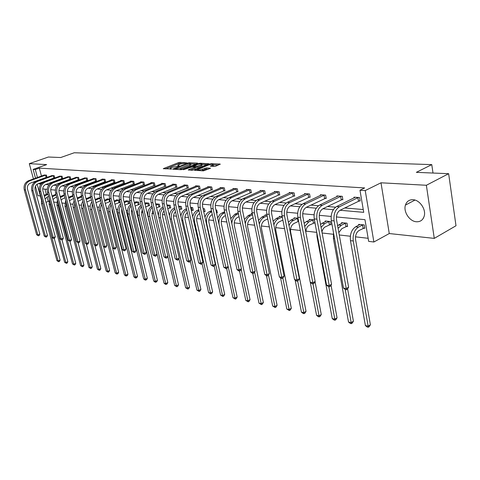 <?xml version="1.0" encoding="UTF-8"?>
<svg xmlns="http://www.w3.org/2000/svg" width="480" height="480" viewBox="0 0 480 480"><rect width="100%" height="100%" fill="white"/><g stroke="black" fill="none" stroke-linecap="round" stroke-linejoin="round"><path stroke-width="0.72" d="M187.02 162.93L179.904 162.384L178.428 162.672L163.29 168.66L171.702 168.972L170.196 168.174L171.372 167.514L179.412 165.93L177.882 165.15L180.246 164.028L187.02 162.93M416.382 221.76C409.554 221.394 403.218 211.728 405.42 205.122C406.662 201.432 409.182 199.626 412.992 199.71C419.634 199.884 426.156 209.238 424.26 215.934C423.06 219.996 420.432 221.934 416.382 221.76M35.466 178.224L35.418 177.81M434.274 238.386L426.366 185.268L381 182.796L389.268 233.544L434.274 238.386L456 225.756L448.644 173.694L416.34 172.344L431.772 164.622L74.25 152.76L60.702 157.53L48.39 157.02L29.298 163.668L33.45 178.95M34.206 181.734L34.368 182.334M35.424 186.228L38.004 195.726L40.338 195.978M448.644 173.694L426.366 185.268M214.32 166.434L215.898 166.128L220.164 164.058L211.446 163.692L209.898 163.992L194.55 170.244L203.436 170.862L210.516 168.264L206.532 167.904L202.416 169.242C199.368 170.172 197.754 170.286 197.574 169.584L208.386 165.06C211.41 164.136 213.018 164.022 213.204 164.718L210.33 166.086L214.32 166.434M35.526 178.206L33.138 169.392L46.662 164.61L29.298 163.668M33.138 169.392L35.304 169.53L37.458 177.504M340.032 210.27L363.732 212.346L359.976 190.236L364.662 187.938L39.318 168.108L35.304 169.53M359.976 190.236L365.232 190.572L373.884 241.998L368.664 241.374L364.974 219.672L336.402 216.948M381 182.796L365.232 190.572M197.496 163.476L197.61 163.122L189.39 162.78L187.89 163.074L172.692 169.134L181.056 169.71L182.592 169.416L197.496 163.476M200.256 163.23L208.962 163.752L193.638 169.974L192.078 170.28L188.232 169.92L195.048 167.07L192.438 166.794L183.312 169.722L198.732 163.524L200.256 163.23L200.388 163.83M433.002 173.04L431.772 164.622M346.368 226.386L347.586 226.512L347.004 223.188L341.61 222.642L341.742 223.398M313.842 222.972L314.976 223.092L314.376 219.882L309.366 219.378L309.492 220.056M282.198 216.624L279.36 216.336L279.486 216.954M252.276 213.594L251.37 213.504L251.484 214.062M229.218 211.26L229.83 214.164M203.052 208.614L204.498 208.758L205.116 211.572L204.252 211.482M178.572 206.136L181.23 206.406L181.854 209.136L181.044 209.052M159.21 206.76L159.972 206.844L159.354 204.192L155.964 203.85L156.06 204.246M138.636 204.606L139.356 204.678L138.738 202.104L135.54 201.78L135.63 202.152M119.214 202.566L119.892 202.638L119.274 200.136L116.256 199.83L116.34 200.172M100.092 198.192L98.022 197.982L98.1 198.306M81.63 196.326L80.748 196.236L80.826 196.536M44.97 189.138L46.338 194.22M47.094 197.034L48.27 201.42L48.864 201.486M53.676 202.044L56.7 202.392M61.884 202.992L64.74 203.316M70.314 203.964L72.99 204.27M78.984 204.96L81.468 205.248M87.894 205.986L90.18 206.25M97.056 207.042L99.132 207.282M106.488 208.128L108.336 208.344M116.19 209.25L117.798 209.436M121.542 209.868L122.058 209.928M126.186 210.402L127.536 210.558M131.34 210.996L132.288 211.104M136.482 211.59L137.562 211.716M141.426 212.16L142.836 212.322M147.096 212.814L147.888 212.904M151.812 213.354L153.714 213.576M158.04 214.074L158.526 214.128M162.51 214.59L164.934 214.866M173.544 215.862L176.514 216.204M184.914 217.17L188.472 217.584M196.65 218.526L200.832 219.006M208.764 219.918L213.606 220.476M221.274 221.364L226.818 222M234.204 222.852L240.498 223.578M247.566 224.394L254.658 225.21M261.396 225.99L269.34 226.902M275.706 227.634L284.556 228.66M290.526 229.344L300.348 230.478M305.886 231.114L316.746 232.368M322.116 232.986L333.288 234.276M339.264 234.966L350.346 236.238M355.506 236.838L368.136 238.29M90.726 197.244L89.268 197.094L89.346 197.406M109.728 199.17L107.016 198.894L107.094 199.224M110.346 201.636L109.902 201.594M128.784 203.574L129.486 203.646L128.868 201.102L125.76 200.79L125.85 201.15M148.77 205.668L149.514 205.746L148.89 203.13L145.602 202.8L145.698 203.184M166.92 204.954L170.13 205.284L170.748 207.972L169.962 207.888M190.614 207.354L192.684 207.564L193.302 210.336L192.468 210.246M215.91 209.916L216.69 209.994L217.308 212.85L216.528 212.772M238.104 212.16L238.182 212.694M266.964 215.082L265.128 214.896L265.248 215.484M298.008 218.226L294.102 217.83L294.222 218.478M329.808 224.646L330.978 224.772L330.39 221.502L325.194 220.98L325.326 221.694M363.564 228.186L364.83 228.318L364.248 224.934L358.65 224.364L358.788 225.162M389.268 233.544L373.884 241.998M48.27 201.42L45.996 202.29M41.364 199.758L37.152 184.206M331.122 216.444L319.218 215.304M314.052 214.812L302.682 213.726M297.624 213.246L286.764 212.208M281.808 211.734L271.428 210.744M266.568 210.282L256.638 209.334M251.868 208.878L242.364 207.972M237.69 207.528L228.588 206.658M223.998 206.22L215.28 205.386M210.774 204.96L202.416 204.162M197.994 203.736L189.972 202.974M185.628 202.56L177.936 201.822M173.664 201.414L166.278 200.712M162.084 200.31L154.986 199.632M150.864 199.242L144.042 198.588M139.986 198.204L133.434 197.574M129.444 197.196L123.138 196.596M119.214 196.218L113.148 195.642M109.284 195.27L103.446 194.718M99.642 194.352L94.026 193.818M90.276 193.458L84.87 192.942M81.18 192.588L75.966 192.09M72.33 191.748L67.308 191.268M63.726 190.926L58.884 190.464M55.356 190.128L50.688 189.678M47.208 189.348L42.708 188.916M39.054 183.396L39.192 183.924L41.022 184.086M45.72 184.494L48.972 184.782M53.724 185.196L57.138 185.496M61.95 185.916L65.526 186.228M70.398 186.654L74.148 186.984M79.08 187.416L83.01 187.758M88.008 188.196L92.124 188.562M97.188 189L101.508 189.384M106.638 189.828L111.168 190.224M116.364 190.68L121.11 191.1M126.378 191.562L131.358 191.994M136.698 192.462L141.924 192.918M147.336 193.392L152.814 193.872M158.304 194.358L164.052 194.862M169.62 195.348L175.656 195.876M181.308 196.368L187.638 196.926M193.368 197.424L200.022 198.012M205.836 198.516L212.826 199.128M218.73 199.65L226.068 200.292M232.062 200.814L239.778 201.492M245.862 202.026L253.974 202.734M260.16 203.274L268.686 204.024M274.974 204.576L283.95 205.362M290.334 205.92L299.784 206.748M306.276 207.318L316.23 208.188M322.83 208.764L333.324 209.682M49.728 183.018L50.898 183.12M57.762 183.696L59.076 183.81M66.012 184.398L67.482 184.518M74.49 185.112L76.116 185.25M83.202 185.85L84.996 186M92.16 186.606L94.128 186.774M101.37 187.386L103.524 187.566M110.844 188.184L113.196 188.382M120.6 189.012L123.156 189.228M130.644 189.858L133.422 190.098M140.994 190.734L144 190.992M151.656 191.64L154.908 191.91M162.654 192.57L166.158 192.864M174 193.524L177.774 193.848M185.706 194.514L189.774 194.862M197.796 195.54L202.17 195.906M210.288 196.596L214.986 196.992M223.206 197.688L228.24 198.114M236.562 198.816L241.962 199.272M250.386 199.986L256.176 200.478M264.702 201.198L270.906 201.72M279.534 202.452L286.176 203.01M294.918 203.754L302.022 204.354M310.878 205.098L318.48 205.746M327.444 206.502L335.58 207.192M344.658 207.96L363.252 209.532M42.516 182.706L39.192 183.924M39.318 168.108L41.46 176.064M43.038 181.938L43.14 182.328M354.096 197.892L353.97 197.16L359.586 197.562L360.174 201.012L358.908 200.916M336.996 196.626L336.87 195.93L342.282 196.32L342.876 199.704L341.652 199.614M320.526 195.402L320.406 194.748L325.614 195.126L326.214 198.444L325.044 198.36M304.65 194.232L304.536 193.608L309.558 193.974L310.164 197.232L309.03 197.148M289.344 193.104L289.23 192.51L294.078 192.858L294.69 196.062L293.598 195.984M274.572 192.012L274.464 191.454L279.138 191.784L279.756 194.934L278.7 194.856M260.31 190.962L260.202 190.428L264.72 190.752L265.338 193.848L264.318 193.77M246.528 189.948L246.426 189.438L250.788 189.75L251.412 192.798L250.428 192.72M233.208 188.97L233.106 188.478L237.324 188.784L237.948 191.778L237 191.706M220.32 188.022L220.218 187.554L224.304 187.848L224.928 190.794L224.01 190.728M207.846 187.104L207.75 186.66L211.704 186.942L212.328 189.846L211.44 189.774M195.768 186.222L195.672 185.79L199.5 186.066L200.13 188.922L199.266 188.856M184.068 185.364L183.978 184.95L187.686 185.22L188.316 188.028L187.476 187.968M172.728 184.53L172.638 184.14L176.232 184.398L176.862 187.164L176.052 187.104M161.724 183.726L161.64 183.348L165.126 183.6L165.756 186.324L164.97 186.264M151.056 182.946L150.966 182.58L154.356 182.826L154.98 185.514L154.218 185.454M140.694 182.19L140.61 181.836L143.898 182.076L144.528 184.722L143.784 184.668M130.638 181.452L130.554 181.116L133.746 181.344L134.376 183.954L133.656 183.9M120.864 180.738L120.786 180.414L123.888 180.636L124.512 183.21L123.816 183.156M111.366 180.048L111.288 179.73L114.306 179.952L114.93 182.484L114.246 182.436M102.132 179.37L102.054 179.07L104.988 179.28L105.612 181.782L104.952 181.734M93.15 178.716L95.928 178.632L96.552 181.098L95.91 181.05M84.408 178.08L87.114 177.996L87.732 180.432L87.108 180.384M75.906 177.456L78.534 177.378L79.152 179.784L78.546 179.736M67.62 176.856L70.182 176.778L70.8 179.154L70.206 179.106M59.55 176.268L62.046 176.196L62.664 178.536L62.082 178.494M51.69 175.692L54.12 175.626L54.732 177.942L54.168 177.894M44.022 175.134L46.398 175.074L47.004 177.354L46.458 177.312M423.3 218.334L423.246 217.968M181.902 163.512L178.662 163.722L165.444 168.912M195.9 164.112L190.752 163.89M189.012 163.26L174.672 168.756L175.818 168.918L180.696 167.97L190.728 163.806L189.012 163.26M179.118 169.614L180.936 169.05L180.696 167.97M190.878 164.478L190.968 164.874L189.852 165.504L180.936 169.05M201.912 164.37L207.018 164.586M190.386 170.19L195.258 168.03M200.97 164.76L201.888 164.238C201.696 163.572 200.118 163.686 197.16 164.592L193.602 166.326L197.52 166.14L200.97 164.76L201.21 165.846L202.122 165.324L202.044 164.97M201.21 165.846L197.76 167.232L195.138 167.478M213.36 165.45L213.438 165.822L212.508 166.35M201.408 170.76L202.656 170.352L202.416 169.242M208.59 169.104L205.2 169.32L202.656 170.352M197.688 170.118L196.71 170.514M218.472 165.078L213.234 164.856M48.606 196.44L47.448 196.878L45.114 199.008M44.382 196.308L48.006 194.178M44.118 195.318L47.862 193.65M54.234 238.326L60.108 260.088L59.466 261.396L58.692 261.726L56.946 260.67L41.46 203.532L41.58 198.942M56.946 260.67L58.164 260.922L42.402 201.99M58.692 261.726L58.164 260.922L60.108 260.088M44.508 174.936L28.554 180.72L29.754 180.822L45.846 175.032M46.956 177.174L30.384 183.126C27.966 184.308 27.018 186.342 27.534 189.228L39.846 234.126L39.204 235.476L38.4 235.8L36.636 234.732L24.282 189.864C23.508 185.538 24.93 182.49 28.554 180.72M36.636 234.732L37.836 234.942L25.476 189.984C24.702 185.646 26.124 182.592 29.754 180.822M38.4 235.8L37.836 234.942L39.846 234.126M46.146 177.402L45.534 175.122M56.706 197.112L55.152 197.706L52.998 199.518M52.296 196.89L56.1 194.826M52.044 195.936L55.956 194.28M61.992 239.832L67.842 261.702L67.188 263.022L66.408 263.364L64.638 262.284L49.092 204.45L49.386 199.338M64.638 262.284L65.886 262.548L50.334 204.6L50.082 201.924M66.408 263.364L65.886 262.548L67.842 261.702M65.028 197.802L63.054 198.558L61.11 200.07M60.432 197.496L64.422 195.486M60.186 196.584L64.272 194.922M69.93 241.32L75.774 263.352L75.108 264.69L74.322 265.038L72.522 263.946L56.928 205.392L57.414 199.77M72.522 263.946L73.806 264.216L58.2 205.542L58.032 202.092M74.322 265.038L73.806 264.216L75.774 263.352M52.182 175.488L36.12 181.35L37.35 181.458L53.556 175.584M54.684 177.756L37.98 183.792C35.55 184.992 34.596 187.05 35.112 189.978L47.472 235.44L46.812 236.802L46.002 237.132L44.214 236.052L31.812 190.62C31.032 186.234 32.472 183.144 36.12 181.35M44.214 236.052L45.444 236.268L33.036 190.74C32.256 186.348 33.696 183.252 37.35 181.458M46.002 237.132L45.444 236.268L47.472 235.44M53.856 177.984L53.238 175.674M60.06 176.052L43.884 182.004L45.144 182.106L61.47 176.154M62.61 178.35L45.78 184.47C43.332 185.688 42.366 187.776 42.882 190.74L55.296 236.784L54.624 238.164L53.808 238.5L51.99 237.402L39.534 191.394C38.76 186.954 40.206 183.822 43.884 182.004M51.99 237.402L53.256 237.624L40.794 191.52C40.014 187.068 41.466 183.93 45.144 182.106M53.808 238.5L53.256 237.624L55.296 236.784M61.764 178.584L61.152 176.244M73.578 198.498L69.45 200.664M68.79 198.132L72.972 196.158M68.562 197.262L72.816 195.57M78.048 242.742L83.91 265.05L83.232 266.4L82.44 266.754L80.616 265.65L64.968 206.358L65.67 200.238M80.616 265.65L81.93 265.926L66.276 206.514L66.234 202.374M82.44 266.754L81.93 265.926L83.91 265.05M68.142 176.634L51.852 182.67L53.148 182.778L69.588 176.736M70.746 178.956L53.784 185.172C51.318 186.408 50.346 188.526 50.868 191.526L63.324 238.164L62.64 239.562L61.818 239.898L59.97 238.788L47.466 192.186C46.686 187.686 48.15 184.512 51.852 182.67M59.97 238.788L61.266 239.016L48.762 192.318C47.982 187.806 49.446 184.626 53.148 182.778M61.818 239.898L61.266 239.016L63.324 238.164M69.882 179.196L69.264 176.826M82.374 199.206L78.03 201.294M77.382 198.792L81.756 196.836M81.354 196.296L77.526 197.814L78.876 197.952M86.34 244.044L92.262 266.79L91.566 268.158L90.768 268.518L88.914 267.396L73.11 206.874L73.032 203.94L74.166 200.736M88.914 267.396L90.264 267.678L74.562 207.51L74.682 202.734M77.166 197.97L77.526 197.814M90.768 268.518L90.264 267.678L92.262 266.79M76.44 177.228L60.036 183.354L61.374 183.468L77.928 177.336M79.104 179.58L62.01 185.892C59.526 187.146 58.542 189.294 59.064 192.336L71.568 239.58L70.866 240.996L70.044 241.338L68.16 240.216L55.614 193.002C54.834 188.442 56.31 185.226 60.036 183.354M68.16 240.216L69.498 240.444L56.94 193.134C56.16 188.562 57.636 185.34 61.374 183.468M70.044 241.338L69.498 240.444L71.568 239.58M78.216 179.832L77.598 177.426M91.41 199.926L86.862 201.966M86.22 199.476L90.798 197.526M89.892 197.16L86.04 198.702L87.426 198.846M94.83 245.28L100.83 268.572L100.122 269.964L99.318 270.324L97.434 269.19L81.696 208.368C81.102 205.812 81.51 203.448 82.902 201.276M97.434 269.19L98.82 269.484L83.076 208.53L83.388 203.148M99.318 270.324L98.82 269.484L100.83 268.572M84.96 177.84L68.448 184.056L69.816 184.17L86.49 177.954M87.678 180.222L70.458 186.63C67.956 187.902 66.966 190.08 67.488 193.164L80.028 241.038L79.32 242.466L78.486 242.82L76.578 241.68L63.99 193.842C63.204 189.216 64.692 185.958 68.448 184.056M76.578 241.68L77.946 241.914L65.352 193.98C64.566 189.342 66.054 186.078 69.816 184.17M78.486 242.82L77.946 241.914L80.028 241.038M86.778 180.48L86.16 178.044M100.716 200.682L95.952 202.68M95.322 200.196L100.104 198.246M98.658 198.048L95.136 199.476M103.548 246.546L109.632 270.408L108.906 271.812L108.102 272.184L106.182 271.032L90.402 209.412C89.778 206.628 90.282 204.102 91.902 201.846M106.182 271.032L107.61 271.332L91.818 209.586L92.352 203.616M108.102 272.184L107.61 271.332L109.632 270.408M100.518 200.736L99.9 198.3M93.714 178.47L77.088 184.782L78.498 184.902L95.286 178.584M96.498 180.882L79.14 187.392C76.62 188.682 75.624 190.89 76.146 194.016L88.728 242.532L88.002 243.984L87.162 244.338L85.224 243.18L72.594 194.7C71.808 190.014 73.308 186.708 77.088 184.782M85.224 243.18L86.628 243.426L73.992 194.844C73.206 190.146 74.712 186.834 78.498 184.902M87.162 244.338L86.628 243.426L88.728 242.532M95.574 181.146L94.95 178.68M110.304 201.474L105.312 203.442M104.682 200.952L109.284 199.122M107.67 198.96L104.508 200.256M102.738 208.698L118.668 272.292L117.93 273.714L116.532 273.966L115.17 272.922L99.354 210.486C98.7 207.462 99.306 204.78 101.166 202.446M115.17 272.922L116.634 273.228L100.704 210.204L100.602 207.324L101.586 204.132M117.12 274.092L116.634 273.228L118.668 272.292M109.566 201.69L108.954 199.218M102.714 179.118L85.974 185.526L87.426 185.646L104.328 179.232M105.558 181.56L88.068 188.172C85.53 189.486 84.522 191.724 85.044 194.892L97.668 244.068L96.924 245.538L96.078 245.904L94.104 244.728L81.438 195.588C80.652 190.836 82.164 187.482 85.974 185.526M94.104 244.728L95.556 244.98L82.878 195.732C82.092 190.968 83.61 187.608 87.426 185.646M96.078 245.904L95.556 244.98L97.668 244.068M104.61 181.83L103.992 179.328M119.832 202.386L114.954 204.258M114.33 201.744L118.596 200.064M116.934 199.896L114.156 201.048M112.056 208.488L112.17 210.906L127.956 274.23L127.206 275.67L125.784 275.928L124.404 274.866L108.552 211.596C107.874 208.308 108.594 205.47 110.706 203.082M124.404 274.866L125.91 275.184L109.938 211.266L109.974 207.588L111.102 204.684M126.384 276.054L125.91 275.184L127.956 274.23M118.872 202.668L118.254 200.166M111.966 179.784L95.118 186.288L96.606 186.414L113.622 179.898M114.87 182.256L97.254 188.976C94.698 190.308 93.678 192.582 94.2 195.792L106.854 245.646L106.098 247.134L105.246 247.506L103.242 246.312L90.534 196.5C89.748 191.682 91.278 188.28 95.118 186.288M103.242 246.312L104.73 246.57L92.022 196.644C91.23 191.82 92.76 188.406 96.606 186.414M105.246 247.506L104.73 246.57L106.854 245.646M113.91 182.532L113.28 179.994M129.42 203.388L124.896 205.122M124.272 202.578L128.166 201.036M126.456 200.862L124.098 201.858M121.764 208.722L121.686 212.034L137.508 276.222L136.734 277.68L135.294 277.938L133.902 276.864L118.014 212.73C117.312 209.172 118.152 206.184 120.54 203.76M133.902 276.864L135.444 277.188L119.556 212.916C118.956 210.144 119.406 207.6 120.912 205.278M135.912 278.07L135.444 277.188L137.508 276.222M128.442 203.67L127.824 201.132M139.29 204.414L135.138 206.004M134.514 203.43L138.012 202.032M136.254 201.852L134.334 202.68M131.808 209.124L131.484 213.198L147.324 278.268L146.538 279.744L145.074 280.008L143.664 278.916L127.752 213.9C127.032 210.048 128.004 206.904 130.68 204.474M143.664 278.916L145.254 279.252L129.342 214.092C128.7 211.056 129.264 208.326 131.028 205.908M145.71 280.14L145.254 279.252L147.324 278.268M138.288 204.708L137.67 202.134M149.448 205.47L145.692 206.91M145.068 204.294L148.152 203.058M146.34 202.872L144.882 203.52M142.194 209.64L141.57 214.392L157.428 280.374L156.624 281.874L155.136 282.138L153.702 281.034L137.778 215.106C137.04 210.936 138.162 207.648 141.138 205.236M153.702 281.034L155.34 281.376L139.41 215.298C138.744 211.98 139.428 209.076 141.462 206.58M155.79 282.276L155.34 281.376L157.428 280.374M148.422 205.77L147.798 203.16M159.906 206.556L156.576 207.828M155.952 205.176L158.586 204.114M156.726 203.922L155.76 204.372M152.928 210.252L151.95 215.622L167.82 282.54L166.998 284.058L165.486 284.328L164.04 283.206L148.098 216.342C147.354 211.836 148.626 208.404 151.932 206.04M164.04 283.206L165.726 283.56L149.784 216.546C149.088 212.928 149.904 209.844 152.232 207.3M166.164 284.472L165.726 283.56L167.82 282.54M158.856 206.868L158.232 204.216M170.682 207.678L167.802 208.764M167.178 206.07L169.338 205.2M167.418 205.008L166.986 205.236M164.016 210.942C162.666 212.652 162.21 214.632 162.654 216.888L178.524 284.772L177.684 286.314L176.844 286.728L174.684 285.45L167.838 256.326M174.684 285.45L176.418 285.81L160.47 217.83C159.75 213.888 160.71 210.63 163.35 208.062M158.49 215.97C158.43 211.734 159.96 208.71 163.074 206.904M176.844 286.728L176.418 285.81L178.524 284.772M169.602 207.996L168.978 205.308M181.782 208.83L179.388 209.712M178.77 206.982L180.42 206.322M169.452 215.874C169.854 212.004 171.498 209.352 174.378 207.912L174.588 207.822M175.482 211.71C173.814 213.456 173.214 215.616 173.682 218.196L189.552 287.07L188.694 288.63L187.842 289.056L185.646 287.754L178.908 258.678M185.646 287.754L187.434 288.132L171.486 219.156C170.748 214.86 171.864 211.434 174.834 208.878M187.842 289.056L187.434 288.132L189.552 287.07M180.678 209.16L180.06 206.43M193.23 210.018L191.358 210.684M190.734 207.912L191.844 207.48M180.864 216.174C181.506 212.718 183.126 210.36 185.724 209.094L186.48 208.764M187.338 212.562C185.328 214.29 184.566 216.618 185.052 219.54L200.916 289.434L200.034 291.024L199.182 291.456L196.938 290.13L190.32 261.12M196.938 290.13L198.78 290.52L182.844 220.518C182.1 215.844 183.39 212.25 186.702 209.742M199.182 291.456L198.78 290.52L200.916 289.434M192.096 210.36L191.478 207.588M205.044 211.248L203.724 211.662M203.106 208.854L203.634 208.674M192.696 216.648C193.494 213.558 195.072 211.446 197.424 210.312L198.768 209.718M199.608 213.504C197.232 215.142 196.29 217.62 196.788 220.932L212.628 291.876L211.728 293.49L210.87 293.928L208.584 292.584L202.086 263.652M208.584 292.584L210.486 292.98L194.562 221.928C193.818 216.834 195.294 213.084 198.984 210.678M210.87 293.928L210.486 292.98L212.628 291.876M203.88 211.596L203.262 208.782M217.23 212.514L216.522 212.73M212.31 214.542L212.094 214.638C209.472 216.198 208.404 218.772 208.896 222.366L224.712 294.396L223.788 296.028L222.93 296.478L220.596 295.11L214.188 266.106M220.596 295.11L222.558 295.524L206.664 223.38C205.926 217.974 207.528 214.104 211.47 211.776L211.686 211.68M204.948 217.23C205.848 214.476 207.366 212.592 209.496 211.572L211.47 210.696M222.93 296.478L222.558 295.524L224.712 294.396M225.456 215.616L224.628 215.994C221.994 217.578 220.92 220.194 221.406 223.848L237.18 296.994L236.238 298.656L235.374 299.112L232.992 297.72L226.65 268.512M232.992 297.72L235.02 298.146L219.156 224.88C218.424 219.39 220.044 215.454 224.004 213.084L224.832 212.712M217.638 217.896L220.104 214.122L224.61 211.68M235.374 299.112L235.02 298.146L237.18 296.994M121.482 180.462L104.52 187.08L106.05 187.206L123.186 180.588M124.452 182.976L106.698 189.804C104.124 191.154 103.098 193.464 103.62 196.722L116.31 247.272L115.536 248.784L114.678 249.156L112.638 247.95L99.9 197.436C99.114 192.546 100.656 189.096 104.52 187.08M112.638 247.95L114.168 248.214L101.424 197.586C100.638 192.69 102.18 189.228 106.05 187.206M114.678 249.156L114.168 248.214L116.31 247.272M123.468 183.258L122.844 180.684M131.268 181.17L114.198 187.89L115.776 188.022L133.026 181.296M134.316 183.714L116.424 190.656C113.832 192.03 112.8 194.37 113.322 197.676L126.036 248.946L125.244 250.476L124.386 250.86L122.304 249.63L109.536 198.402C108.75 193.44 110.304 189.936 114.198 187.89M122.304 249.63L123.882 249.9L111.108 198.558C110.322 193.59 111.876 190.074 115.776 188.022M124.386 250.86L123.882 249.9L126.036 248.946M133.302 184.002L132.678 181.392M141.348 181.89L124.164 188.724L125.79 188.856L143.16 182.022M144.468 184.47L126.444 191.532C123.834 192.93 122.79 195.306 123.312 198.66L136.05 250.662L135.24 252.216L134.37 252.606L132.258 251.358L119.466 199.392C118.68 194.364 120.246 190.806 124.164 188.724M132.258 251.358L133.878 251.64L121.086 199.554C120.3 194.514 121.866 190.944 125.79 188.856M134.37 252.606L133.878 251.64L136.05 250.662M143.43 184.77L142.806 182.124M151.728 182.634L134.436 189.582L136.11 189.72L153.588 182.772M154.92 185.25L136.764 192.438C134.136 193.854 133.08 196.266 133.602 199.674L146.358 252.438L145.53 254.01L144.66 254.412L142.506 253.14L129.696 200.418C128.91 195.312 130.488 191.7 134.436 189.582M142.506 253.14L144.174 253.428L131.364 200.586C130.578 195.468 132.156 191.844 136.11 189.72M144.66 254.412L144.174 253.428L146.358 252.438M153.864 185.556L153.234 182.874M162.42 183.402L145.02 190.464L146.748 190.614L164.34 183.54M165.696 186.054L147.402 193.368C144.756 194.808 143.694 197.262 144.216 200.718L156.984 254.262L156.138 255.858L155.262 256.266L153.066 254.976L140.238 201.474C139.452 196.29 141.048 192.618 145.02 190.464M153.066 254.976L154.788 255.276L141.954 201.648C141.174 196.446 142.77 192.768 146.748 190.614M155.262 256.266L154.788 255.276L156.984 254.262M164.604 186.372L163.98 183.648M173.442 184.194L155.934 191.382L157.716 191.532L175.422 184.338M176.796 186.888L158.37 194.328C155.706 195.798 154.638 198.282 155.154 201.792L167.934 256.146L167.07 257.766L166.182 258.18L163.95 256.866L151.11 202.56C150.324 197.298 151.932 193.572 155.934 191.382M163.95 256.866L165.726 257.178L152.886 202.74C152.1 197.46 153.714 193.728 157.716 191.532M166.182 258.18L165.726 257.178L167.934 256.146M175.686 187.212L175.056 184.446M184.806 185.01L167.196 192.324L169.032 192.474L186.846 185.16M188.25 187.74L169.686 195.318C167.01 196.812 165.924 199.338 166.446 202.902L179.226 258.09L178.338 259.734L177.45 260.154L175.17 258.816L162.33 203.682C161.544 198.336 163.17 194.55 167.196 192.324M175.17 258.816L177.006 259.14L164.16 203.868C163.38 198.51 165 194.712 169.032 192.474M177.45 260.154L177.006 259.14L179.226 258.09M187.104 188.076L186.474 185.268M196.53 185.856L178.818 193.296L180.714 193.452L198.642 186.006M200.064 188.622L181.368 196.344C178.674 197.862 177.582 200.43 178.098 204.054L190.878 260.088L189.972 261.756L189.078 262.188L186.75 260.832L173.91 204.846C173.13 199.41 174.768 195.564 178.818 193.296M186.75 260.832L188.64 261.162L175.8 205.032C175.02 199.59 176.658 195.726 180.714 193.452M189.078 262.188L188.64 261.162L190.878 260.088M198.894 188.964L198.264 186.114M208.632 186.726L190.824 194.298L192.78 194.466L210.81 186.882M212.262 189.534L193.434 197.4C190.722 198.942 189.624 201.558 190.134 205.236L202.902 262.158L201.972 263.85L201.078 264.288L198.702 262.908L185.868 206.04C185.094 200.52 186.744 196.608 190.824 194.298M198.702 262.908L200.658 263.25L187.824 206.238C187.044 200.706 188.7 196.776 192.78 194.466M201.078 264.288L200.658 263.25L202.902 262.158M211.056 189.888L210.432 186.99M221.136 187.62L203.226 195.336L205.254 195.51L223.38 187.782M224.862 190.476L205.902 198.492C203.172 200.064 202.062 202.722 202.578 206.46L215.328 264.294L214.374 266.016L213.468 266.46L211.05 265.056L198.228 207.276C197.454 201.666 199.122 197.688 203.226 195.336M211.05 265.056L213.066 265.404L200.25 207.48C199.476 201.858 201.144 197.862 205.254 195.51M213.468 266.46L213.066 265.404L215.328 264.294M223.62 190.842L222.996 187.896M239.058 216.708L237.576 217.386C234.93 219 233.844 221.664 234.33 225.378L250.056 299.682L249.09 301.362L248.22 301.83L245.796 300.414L239.526 271.014L238.65 270.87L236.994 269.568L224.226 209.88C223.464 204.078 225.162 199.962 229.308 197.52L247.404 189.51M231.822 223.524C232.152 219.132 233.868 216.102 236.958 214.434L238.44 213.756M230.784 218.634L234.852 214.212L238.212 212.676M245.796 300.414L247.884 300.852L241.164 269.244M248.22 301.83L247.884 300.852L250.056 299.682M234.048 188.55L216.048 196.41L218.142 196.584L236.376 188.718M237.882 191.448L218.796 199.62C216.048 201.222 214.926 203.928 215.436 207.726L228.162 266.496L227.184 268.248L226.272 268.704L223.806 267.276L211.008 208.56C210.24 202.854 211.92 198.804 216.048 196.41M223.806 267.276L225.888 267.636L213.096 208.764C212.328 203.046 214.014 198.99 218.142 196.584M226.272 268.704L225.888 267.636L228.162 266.496M236.61 191.82L235.98 188.832M253.14 217.818L250.968 218.832C248.304 220.476 247.212 223.188 247.692 226.962L263.358 302.454L262.362 304.158L261.492 304.638L259.014 303.198L252.774 273.342M245.292 223.722C245.946 219.882 247.632 217.254 250.344 215.826L252.528 214.818M252.288 213.654L248.172 215.604L250.344 215.826M259.014 303.198L261.174 303.654L254.604 272.112M244.398 219.432L248.172 215.604M261.492 304.638L261.174 303.654L263.358 302.454M236.994 269.568L239.148 269.94L226.386 210.096C225.63 204.282 227.322 200.148 231.48 197.7L249.804 189.678M251.34 192.45L232.128 200.784C229.368 202.422 228.24 205.17 228.744 209.04L241.428 268.782L240.426 270.558L239.514 271.02L239.148 269.94L241.428 268.782M250.032 192.84L249.408 189.798M267.738 218.94L264.816 220.326C262.14 222.006 261.036 224.76 261.51 228.6L277.104 305.316L276.084 307.05L275.208 307.542L272.682 306.072L266.472 275.742L264.756 274.392L252.084 212.67C251.334 206.664 253.062 202.398 257.256 199.86L275.508 191.526M259.308 224.202C260.154 220.83 261.78 218.52 264.198 217.272L267.126 215.892M266.136 214.998L261.948 217.038L264.198 217.272M272.682 306.072L274.914 306.54L268.494 275.094M258.516 220.296L261.948 217.038M275.208 307.542L274.914 306.54L277.104 305.316M261.216 190.5L243.036 198.672L245.28 198.858L263.7 190.68M265.266 193.488L245.928 201.996C243.156 203.658 242.016 206.46 242.52 210.396L255.156 271.14L254.124 272.946L253.212 273.42L252.318 273.264L250.632 271.938L237.912 211.248C237.156 205.35 238.866 201.156 243.036 198.672M250.632 271.938L252.864 272.328L240.15 211.476C239.394 205.56 241.104 201.354 245.28 198.858M253.212 273.42L252.864 272.328L255.156 271.14M263.922 193.89L263.298 190.8M282.876 220.074L279.144 221.874C276.456 223.584 275.346 226.392 275.814 230.292L291.324 308.28L290.274 310.044L289.398 310.548L286.812 309.048L280.566 277.878M273.876 224.838C274.83 221.892 276.384 219.87 278.532 218.766L282.27 216.978M280.404 216.444L276.204 218.526L278.532 218.766M286.812 309.048L289.122 309.534L282.84 278.058M273.156 221.22L276.204 218.526M289.398 310.548L289.122 309.534L291.324 308.28M264.756 274.392L267.06 274.794L254.406 212.904C253.656 206.88 255.384 202.596 259.578 200.052L278.088 191.712M279.684 194.562L260.226 203.244C257.436 204.942 256.284 207.798 256.782 211.8L269.37 273.582L268.308 275.418L267.384 275.904L266.466 275.742M267.384 275.904L267.06 274.794L269.37 273.582M278.298 194.982L277.68 191.832M298.596 221.31L293.988 223.476C291.288 225.216 290.172 228.078 290.634 232.05L306.036 311.346L304.956 313.14L304.074 313.65L303.12 313.446L301.434 312.126L295.158 280.068M289.008 225.588L290.244 223.182L291.876 221.316L297.84 218.208M295.182 217.938L290.964 220.062L293.376 220.314M301.434 312.126L303.828 312.63L297.648 280.944M288.354 222.21L290.964 220.062M304.074 313.65L303.828 312.63L306.036 311.346M298.038 221.484L297.438 218.334M290.316 192.588L271.986 201.09L274.398 201.294L292.986 192.78M294.612 195.672L275.04 204.54C272.232 206.274 271.08 209.178 271.572 213.252L284.082 276.114L282.996 277.98L282.072 278.472L281.112 278.304L279.378 276.936L266.778 214.14C266.034 208.026 267.774 203.682 271.986 201.09M279.378 276.936L281.772 277.35L269.178 214.38C268.44 208.254 270.18 203.892 274.398 201.294M282.072 278.472L281.772 277.35L284.082 276.114M293.184 196.104L292.572 192.906M314.892 222.648L309.366 225.132C307.134 226.47 305.958 228.834 305.832 232.224M304.734 226.428L308.76 221.916L313.248 219.768M310.488 219.492L306.258 221.658L308.76 221.916M315.036 281.646L321.27 314.52L320.16 316.344L319.278 316.866L318.282 316.656L316.578 315.312L310.272 282.324M316.578 315.312L319.05 315.834L312.978 283.884M304.134 223.272L306.258 221.658M319.278 316.866L319.05 315.834L321.27 314.52M313.434 223.104L312.834 219.9M305.658 193.692L287.262 202.368L289.764 202.578L308.424 193.89M310.092 196.824L290.4 205.884C287.586 207.654 286.422 210.612 286.902 214.764L299.334 278.736L298.218 280.632L297.288 281.136L296.292 280.968L294.534 279.57L282.012 215.664C281.28 209.442 283.032 205.008 287.262 202.368M294.534 279.57L297.012 280.002L284.502 215.916C283.776 209.676 285.528 205.23 289.764 202.578M297.288 281.136L297.012 280.002L299.334 278.736M308.616 197.274L308.01 194.016M330.894 224.304L325.314 226.854C323.622 227.802 322.5 229.536 321.948 232.062M321.078 227.358L324.714 223.578L329.214 221.388M326.352 221.094L322.122 223.308L324.714 223.578M331.026 285.168L337.05 317.814L335.91 319.662L335.022 320.202L333.996 319.98L332.262 318.612L317.004 236.634L316.824 232.782M332.262 318.612L334.83 319.152L328.806 286.662M320.538 224.412L322.122 223.308M335.022 320.202L334.83 319.152L337.05 317.814M329.388 224.778L328.8 221.514M321.57 194.832L303.114 203.7L305.712 203.916L324.438 195.042M326.142 198.018L306.342 207.282C303.516 209.088 302.34 212.106 302.82 216.33L315.156 281.454L313.998 283.38L313.068 283.902L312.036 283.722L310.248 282.3L297.822 217.248C297.102 210.906 298.866 206.394 303.114 203.7M310.248 282.3L312.822 282.75L300.408 217.506C299.688 211.152 301.458 206.616 305.712 203.916M313.068 283.902L312.822 282.75L315.156 281.454M324.618 198.486L324.018 195.168M347.502 226.026L341.862 228.642L338.838 232.584M338.082 228.366L341.268 225.306L345.786 223.062M342.816 222.762L338.574 225.024L341.268 225.306M347.604 288.846L353.406 321.222L352.236 323.106L351.348 323.652L350.286 323.43L348.522 322.032L333.426 238.608L333.51 232.83M348.522 322.032L351.186 322.596L345.216 289.452M337.596 225.642L338.574 225.024M351.348 323.652L351.186 322.596L353.406 321.222M345.948 226.518L345.36 223.194M338.082 196.02L319.578 205.074L322.272 205.302L341.058 196.236M342.798 199.26L322.902 208.728C320.064 210.576 318.876 213.654 319.35 217.956L331.566 284.274L330.378 286.236L329.442 286.77L328.374 286.584L326.556 285.138L314.238 218.892C313.53 212.43 315.306 207.828 319.578 205.074M326.556 285.138L329.226 285.6L316.932 219.162C316.224 212.682 318 208.062 322.272 205.302M329.442 286.77L329.226 285.6L331.566 284.274M341.226 199.746L340.632 196.368M364.74 227.808L359.04 230.49C356.31 232.392 355.158 235.476 355.59 239.742L370.38 324.762L369.174 326.676L368.28 327.24L367.176 327.006L365.388 325.584L350.472 240.654C349.818 234.252 351.546 229.638 355.656 226.806L359.904 224.49M365.388 325.584L368.154 326.166L353.262 240.99C352.614 234.57 354.348 229.938 358.458 227.1L362.988 224.802M368.28 327.24L368.154 326.166L370.38 324.762M363.138 228.324L362.556 224.94M355.224 197.25L336.678 206.508L339.486 206.742L358.32 197.472M360.096 200.544L340.104 210.234C337.254 212.124 336.066 215.262 336.522 219.648L348.612 287.202L347.388 289.206L346.452 289.746L345.342 289.554L343.494 288.084L331.302 220.596C330.606 214.014 332.4 209.316 336.678 206.508M343.494 288.084L346.266 288.564L334.098 220.878C333.408 214.278 335.202 209.562 339.486 206.742M346.452 289.746L346.266 288.564L348.612 287.202M358.47 201.048L357.882 197.61M178.68 166.116L178.572 165.636M170.988 169.152L170.874 168.672M163.752 168.822L163.662 168.45M178.662 163.722L178.428 162.672M180.144 163.434L179.904 162.384M173.142 169.308L173.058 168.93M187.974 163.458L187.89 163.074M189.504 163.284L189.39 162.78M174.948 169.398L174.828 168.87M175.938 169.452L175.818 168.918M189.852 165.504L189.612 164.436M188.676 170.106L188.592 169.716M194.94 168.366L194.7 167.268M198.852 164.082L198.732 163.524M193.716 166.854L193.602 166.326M196.218 167.526L195.978 166.44M197.76 167.232L197.52 166.14M210.75 166.272L210.672 165.894M212.544 166.332L212.31 165.234M205.2 169.32L204.96 168.21M206.772 169.014L206.532 167.904M210.336 168.384L210.27 168.084M194.988 170.43L194.904 170.04M210.018 164.562L209.898 163.992M211.578 164.292L211.446 163.692M220.23 164.358L220.164 164.058M45.624 194.49L46.842 194.616M41.46 203.532L42.666 203.676M24.282 189.864L25.476 189.984M53.298 195.288L54.546 195.42M49.092 204.45L50.334 204.6M61.164 196.11L62.442 196.242M56.928 205.392L58.2 205.542M31.812 190.62L33.036 190.74M39.534 191.394L40.794 191.52M69.24 196.95L70.554 197.088M64.968 206.358L66.276 206.514M47.466 192.186L48.762 192.318M73.218 207.348L74.562 207.51M55.614 193.002L56.94 193.134M81.696 208.368L83.076 208.53M63.99 193.842L65.352 193.98M95.184 199.656L96.21 199.764M90.402 209.412L91.818 209.586M72.594 194.7L73.992 194.844M104.604 200.634L105.234 200.7M99.354 210.486L100.812 210.666M81.438 195.588L82.878 195.732M108.552 211.596L110.052 211.776M90.534 196.5L92.022 196.644M118.014 212.73L119.556 212.916M127.752 213.9L129.342 214.092M137.778 215.106L139.41 215.298M148.098 216.342L149.784 216.546M158.88 217.638L160.47 217.83M170.172 218.994L171.486 219.156M185.724 209.094L186.576 209.184M181.824 220.398L182.844 220.518M197.424 210.312L198.936 210.468M193.86 221.844L194.562 221.928M209.496 211.572L211.47 211.776M206.298 223.338L206.664 223.38M221.97 212.868L224.004 213.084M99.9 197.436L101.424 197.586M109.536 198.402L111.108 198.558M119.466 199.392L121.086 199.554M129.696 200.418L131.364 200.586M140.238 201.474L141.954 201.648M151.11 202.56L152.886 202.74M162.33 203.682L164.16 203.868M173.91 204.846L175.8 205.032M185.868 206.04L187.824 206.238M198.228 207.276L200.25 207.48M234.852 214.212L236.958 214.434M211.008 208.56L213.096 208.764M229.308 197.52L231.48 197.7M224.226 209.88L226.386 210.096M237.912 211.248L240.15 211.476M257.256 199.86L259.578 200.052M252.084 212.67L254.406 212.904M266.778 214.14L269.178 214.38M282.012 215.664L284.502 215.916M317.004 236.634L317.55 236.7M297.822 217.248L300.408 217.506M333.426 238.608L334.584 238.746M314.238 218.892L316.932 219.162M355.656 226.806L358.458 227.1M350.472 240.654L353.262 240.99M331.302 220.596L334.098 220.878M405.42 205.122L414.96 200.076M178.098 166.122L177.966 165.534M170.424 169.164L170.286 168.564M174.816 169.392L174.696 168.846M190.968 164.874L190.728 163.806M195.288 168.162L195.048 167.07M202.122 165.324L201.888 164.238M193.518 166.842L193.398 166.296M213.438 165.822L213.204 164.718M197.79 170.574L197.652 169.956"/></g></svg>
